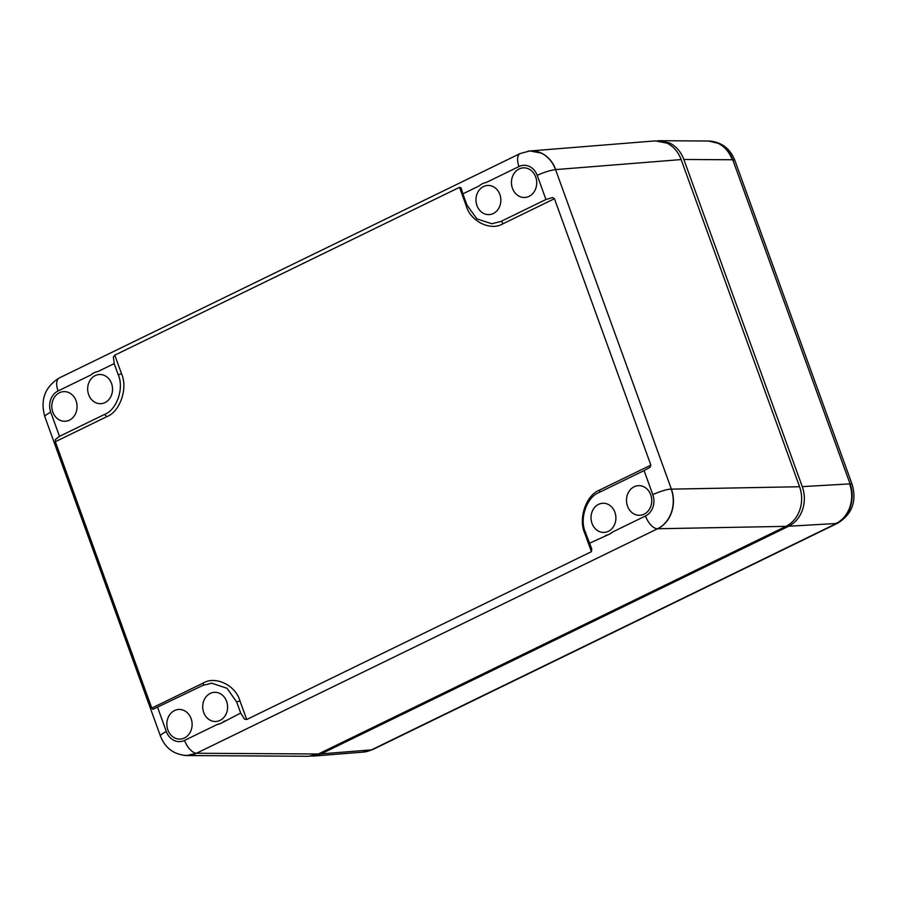 <?xml version="1.0" encoding="UTF-8"?>
<svg xmlns="http://www.w3.org/2000/svg" width="897" height="897" viewBox="0 0 897 897"><rect width="100%" height="100%" fill="white"/><g stroke="black" fill="none" stroke-linecap="round" stroke-linejoin="round"><path stroke-width="1.35" d="M527.918 151.145L655.315 140.885L667.009 143.139C673.557 146.446 678.267 151.918 681.148 159.576L555.725 169.589A30.464 25.946 -92.1 0 0 530.015 150.92A30.464 25.946 -92.1 0 0 529.936 150.931M467.068 205.435L466.261 205.918L459.522 187.316L114.794 355.145L113.403 356.939L114.188 363.621L97.908 371.549A17.705 15.081 -92.1 0 0 94.185 372.737A17.705 15.081 -92.1 0 0 90.844 374.991L58.07 390.946A14.161 6.941 64 0 1 59.292 377.94L520.204 153.533L529.858 150.931L541.553 153.152C548.101 156.47 552.821 161.942 555.725 169.589L555.557 169.6A30.453 25.935 87.9 0 0 529.858 150.931L530.015 150.92M529.039 196.376A14.834 12.636 -92.1 0 0 536.44 179.759A14.834 12.636 -92.1 0 0 523.882 167.84A14.834 12.636 -92.1 0 0 519.116 168.961A14.834 12.636 -92.1 0 0 511.795 185.993A14.834 12.636 -92.1 0 0 524.992 197.475A14.834 12.636 -92.1 0 0 529.039 196.376M487.217 214.54A14.599 12.435 -92.1 0 0 489.314 214.607A14.599 12.435 -92.1 0 0 500.851 200.379A14.599 12.435 -92.1 0 0 489.616 185.522A14.599 12.435 -92.1 0 0 488.226 185.432A14.599 12.435 -92.1 0 0 475.982 199.269A14.599 12.435 -92.1 0 0 487.217 214.54M186.89 755.509A30.464 25.946 -92.1 0 0 186.98 755.509A30.464 25.946 -92.1 0 0 196.667 753.245L186.677 755.543L308.422 756.283L318.39 753.996L785.963 526.348C792.443 523.063 797.063 517.591 799.799 509.956C802.344 502.219 802.277 494.482 799.586 486.735L681.148 159.576M114.188 363.621L118.225 374.767C124.313 388.132 116.812 409.918 104.601 414.392L106.765 416.679L55.334 441.716L151.772 708.114L152.905 709.336L202.722 685.465L211.737 683.178L227.031 688.313L236.651 701.925L239.959 700.916L246.697 719.517L591.426 551.677L591.728 548.807L585.337 532.156C579.26 518.802 586.75 497.016 598.961 492.543L599.656 491.825A2.534 1.245 64 0 0 599.443 490.154L650.874 465.117L554.447 198.719L552.53 197.531L545.948 199.504L537.213 175.386A16.303 13.881 -92.1 0 0 518.993 166.539L486.23 182.495A17.705 15.081 -92.1 0 0 482.496 183.672A17.705 15.081 -92.1 0 0 479.155 185.937L462.874 193.864L461.372 188.695M545.948 199.504L500.84 221.469L491.825 223.745L476.924 218.913L466.911 204.998L462.874 193.864M785.963 526.348L657.77 528.748A30.464 25.946 -92.1 0 0 671.393 489.134L555.557 169.6M799.586 486.735L671.393 489.134C674.073 496.871 674.129 504.607 671.584 512.355C668.837 520.002 664.24 525.463 657.77 528.748L657.602 528.748A30.453 25.935 87.9 0 0 671.225 489.134M186.677 755.543L184.042 755.375M69.405 420.166A14.834 12.636 -92.1 0 0 76.806 403.538A14.834 12.636 -92.1 0 0 64.248 391.619A14.834 12.636 -92.1 0 0 59.482 392.74A14.834 12.636 -92.1 0 0 52.161 409.772A14.834 12.636 -92.1 0 0 65.358 421.254A14.834 12.636 -92.1 0 0 69.405 420.166M101.305 374.576A14.599 12.435 -92.1 0 0 99.903 374.498A14.599 12.435 -92.1 0 0 87.671 388.323A14.599 12.435 -92.1 0 0 98.905 403.605A14.599 12.435 -92.1 0 0 101.002 403.661A14.599 12.435 -92.1 0 0 112.54 389.444A14.599 12.435 -92.1 0 0 101.305 374.576M459.522 187.316L460.935 187.742M650.874 465.117L650.157 467.236L644.08 470.577L652.803 494.707A14.161 2.613 160.1 0 1 671.18 489.033M644.091 514.183A14.834 12.636 -92.1 0 0 651.48 497.566A14.834 12.636 -92.1 0 0 638.922 485.647A14.834 12.636 -92.1 0 0 634.157 486.768A14.834 12.636 -92.1 0 0 626.846 503.8A14.834 12.636 -92.1 0 0 640.032 515.282A14.834 12.636 -92.1 0 0 644.091 514.183M604.656 503.329A14.599 12.435 -92.1 0 0 603.266 503.239A14.599 12.435 -92.1 0 0 591.033 517.076A14.599 12.435 -92.1 0 0 602.268 532.347A14.599 12.435 -92.1 0 0 604.365 532.414A14.599 12.435 -92.1 0 0 615.903 518.197A14.599 12.435 -92.1 0 0 604.656 503.329M598.961 492.543L644.08 470.577M318.39 753.996L196.499 753.245A30.453 25.935 87.9 0 1 186.811 755.509L186.98 755.509M104.601 414.392L59.494 436.346L55.278 439.631L55.334 441.716M246.697 719.517L244.511 719.125L240.688 713.07L221.077 723.262A17.705 15.081 -92.1 0 0 224.407 720.997M605.654 535.374A17.705 15.081 -92.1 0 0 609.388 534.197A17.705 15.081 -92.1 0 0 612.718 531.932L609.388 534.197L589.374 543.302M184.446 737.973A14.834 12.636 -92.1 0 0 191.846 721.356A14.834 12.636 -92.1 0 0 179.288 709.437A14.834 12.636 -92.1 0 0 174.523 710.559A14.834 12.636 -92.1 0 0 167.201 727.59A14.834 12.636 -92.1 0 0 180.398 739.072A14.834 12.636 -92.1 0 0 184.446 737.973M216.345 692.383A14.599 12.435 -92.1 0 0 214.955 692.305A14.599 12.435 -92.1 0 0 202.722 706.13A14.599 12.435 -92.1 0 0 213.946 721.412A14.599 12.435 -92.1 0 0 216.042 721.468A14.599 12.435 -92.1 0 0 227.591 707.251A14.599 12.435 -92.1 0 0 216.345 692.383M236.651 701.925L240.688 713.07M217.343 724.44L221.077 723.262A17.705 15.081 -92.1 0 1 217.343 724.44L184.569 740.395A16.303 13.881 -92.1 0 1 166.349 731.548L157.614 707.419M371.481 749.87L321.092 753.895L310.71 756.182M321.092 753.895L788.654 526.247L835.993 523.512C842.485 520.226 847.104 514.766 849.851 507.119C852.397 499.382 852.318 491.634 849.616 483.898L802.277 486.634C804.968 494.382 805.035 502.118 802.49 509.855C799.754 517.491 795.146 522.951 788.654 526.247M802.277 486.634L683.85 159.475L732.277 159.767C729.407 152.12 724.709 146.637 718.161 143.329L708.35 141.008L659.9 140.717L669.711 143.038C676.248 146.346 680.958 151.817 683.85 159.475M657.579 140.818L659.9 140.717M370.988 749.914L362.915 752.135L312.997 756.115M500.84 221.469A2.534 1.245 -116 0 1 502.017 222.12L503.004 223.757C490.76 231.314 470.544 221.514 466.261 205.918M555.591 169.712A14.161 2.613 160.1 0 0 537.213 175.386M520.204 153.533A14.161 6.941 64 0 0 518.993 166.539M118.225 374.767L121.532 373.757C128.125 388.222 120.007 411.824 106.765 416.679M554.447 198.719L503.004 223.757M114.794 355.145L121.532 373.757M599.443 490.154C586.212 494.998 578.094 518.601 584.687 533.076L585.696 532.403M58.07 390.946A16.303 13.881 -92.1 0 0 50.759 412.228L59.494 436.346M59.292 377.94C44.906 386.887 40.096 399.838 44.861 416.769A14.161 2.613 -19.9 0 1 50.759 412.228M151.772 708.114L203.204 683.077A2.534 1.245 64 0 1 203.417 684.747A2.534 1.245 64 0 1 203.193 685.241M591.426 551.677L584.687 533.076M612.718 531.932L645.492 515.988A16.303 13.881 -92.1 0 0 652.803 494.707M657.512 528.793A14.161 6.941 -116 0 1 645.492 515.988M196.499 753.245L657.602 528.748M186.811 755.509C174.04 754.68 165.25 748.21 160.451 736.089A14.161 2.613 -19.9 0 1 166.349 731.548M196.589 753.2A14.161 6.941 -116 0 1 184.569 740.395M239.959 700.916C235.664 685.319 215.459 675.508 203.204 683.077M732.771 159.834L850.053 483.808A14.161 2.613 -19.9 0 1 852.139 484.402L734.867 160.417A14.161 2.613 -19.9 0 0 732.771 159.834A30.408 25.901 -92.1 0 0 709.706 141.053M836.396 523.512L371.537 749.847A14.161 6.941 64 0 0 372.872 749.5L837.731 523.164A14.161 6.941 64 0 1 836.396 523.512A30.408 25.901 -92.1 0 0 850.053 483.808M363.98 752.022A30.408 25.901 -92.1 0 0 371.537 749.847M160.451 736.089L44.861 416.769M708.54 141.031C721.177 141.771 729.956 148.229 734.867 160.417M852.139 484.402C856.904 501.3 852.094 514.228 837.731 523.164M372.872 749.5L363.229 752.09"/></g></svg>
